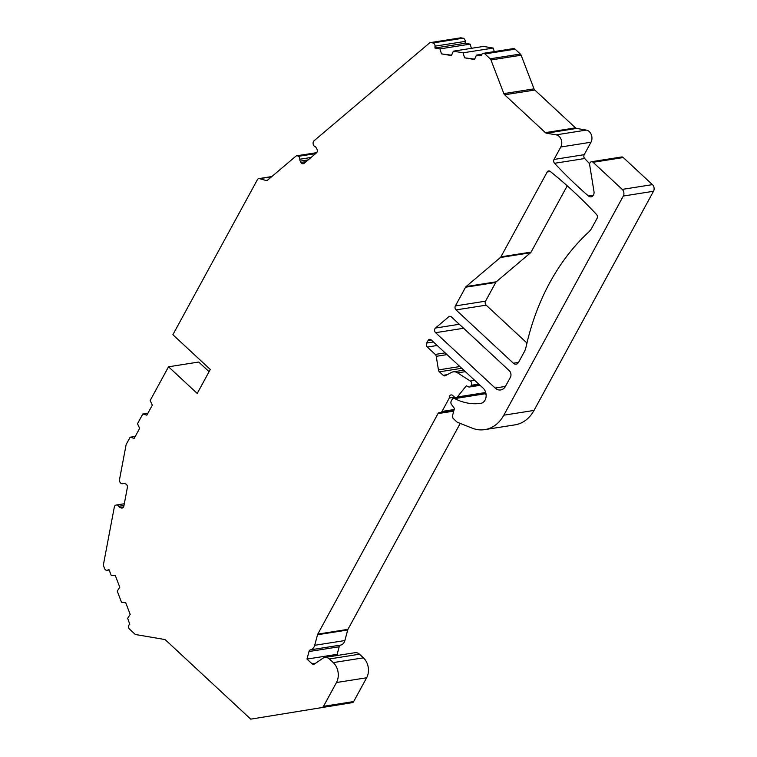 <?xml version="1.0" encoding="UTF-8"?>
<svg xmlns="http://www.w3.org/2000/svg" width="757" height="757" viewBox="0 0 757 757"><rect width="100%" height="100%" fill="white"/><g stroke="black" fill="none" stroke-linecap="round" stroke-linejoin="round"><path stroke-width="1.14" d="M524.156 352.081L518.545 362.366A4.76 3.7 81 0 1 516.17 364.174A4.76 3.7 81 0 1 513.388 363.218L456.017 309.916A2.858 2.214 81 0 1 455.373 305.932L465.574 287.225A2.858 2.214 81 0 1 466.104 286.562L500.386 257.512A2.858 2.214 -99 0 0 500.916 256.85L547.179 172A2.858 2.214 81 0 1 548.607 170.921A2.858 2.214 81 0 1 550.131 171.366A475.841 369.804 81 0 1 596.554 214.496A2.858 2.214 81 0 1 597.065 218.347L591.775 228.056A19.029 14.79 81 0 1 588.672 232.087A237.925 184.897 81 0 0 526.058 346.933A19.029 14.79 81 0 1 524.156 352.081M124.148 483.363L123.003 483.553A2.858 2.214 81 0 1 122.435 483.742A2.858 2.214 81 0 1 120.439 482.796L120.126 482.379A2.858 2.214 81 0 1 119.502 479.635L126.05 445.04A2.858 2.214 -99 0 1 126.353 444.17L130.147 437.215L134.216 438.369L139.657 428.377L137.49 423.74L142.808 413.994L146.877 415.139L152.318 405.156L150.16 400.51L168.537 366.795L197.227 393.441L210.295 369.463L172.88 334.708L257.399 179.693A2.858 2.214 -99 0 1 258.818 178.614L271.829 176.561M123.003 483.553A2.858 2.214 81 0 1 123.561 483.363A2.858 2.214 81 0 1 124.517 483.477L125.709 483.95A2.858 2.214 81 0 1 127.375 487.517L123.864 506.102A2.858 2.214 81 0 1 122.132 508.061A2.858 2.214 81 0 1 121.177 507.947L119.975 507.474A2.858 2.214 81 0 1 118.698 506.282A2.858 2.214 81 0 0 116.464 504.985L124.309 503.746M109.112 569.889L107.598 570.125A2.858 2.214 81 0 1 107.04 570.324A2.858 2.214 81 0 1 104.598 568.573L103.681 566.208A2.858 2.214 -99 0 1 103.501 564.268L114.316 507.067A2.858 2.214 81 0 1 115.812 505.165L116.228 505.042A2.858 2.214 81 0 1 116.464 504.985M107.598 570.125L108.932 569.406L111.194 575.329L115.31 575.575L119.786 587.262L117.24 591.094L121.603 602.496L125.719 602.742L130.195 614.429L127.649 618.261L129.778 624.26A2.858 2.214 81 0 0 129.561 629.133L134.822 634.025A2.858 2.214 -99 0 0 135.919 634.593L164.496 639.466A2.858 2.214 81 0 1 165.594 640.034L250.747 719.15L352.251 702.647L250.747 719.15M322.085 707.407A2.858 2.214 -99 0 0 323.494 706.328L336.468 682.53L366.643 677.77L353.67 701.569A2.858 2.214 81 0 1 352.251 702.647M333.241 662.602L329.333 658.968A7.617 5.914 -99 0 0 324.876 657.436L355.052 652.685A7.617 5.914 81 0 1 359.499 654.209L363.417 657.842L333.241 662.602A14.279 11.09 81 0 1 336.468 682.53M324.876 657.436A7.617 5.914 -99 0 0 322.927 658.23L314.429 664.05A2.858 2.214 81 0 1 313.691 664.343A2.858 2.214 81 0 1 312.026 663.766L315.669 663.198M338.237 655.335L337.149 654.322L306.982 659.082L312.026 663.766M306.982 659.082L308.998 651.531A2.858 2.214 81 0 1 310.55 649.837A7.617 5.914 81 0 0 314.704 645.305L317.524 634.754A2.858 2.214 81 0 1 317.779 634.111L438 413.615A2.858 2.214 81 0 1 439.42 412.537A2.858 2.214 81 0 1 439.997 412.537A2.858 2.214 81 0 0 440.565 412.537L453.926 410.436M485.71 392.505L457.36 396.98A2.858 2.214 81 0 1 456.178 397.699A2.858 2.214 81 0 1 454.503 397.122L452.752 395.504A2.858 2.214 81 0 0 451.087 394.927A2.858 2.214 81 0 0 449.327 398.002L441.993 411.458A2.858 2.214 81 0 1 440.565 412.537M457.36 396.98L466.312 385.805L468.413 386.827A2.858 2.214 -99 0 0 469.52 387.007A2.858 2.214 -99 0 0 470.939 385.928L471.289 385.285A2.858 2.214 -99 0 0 470.305 381.036L457.607 372.87A9.519 7.4 -99 0 0 453.188 371.857A9.519 7.4 -99 0 0 451.314 372.491L445.4 375.68A2.858 2.214 81 0 1 444.832 375.879A2.858 2.214 81 0 1 443.167 375.302L439.41 371.81A2.858 2.214 81 0 1 438.445 369.927L436.24 356.32A2.858 2.214 -99 0 0 435.275 354.427L427.327 347.037A2.858 2.214 81 0 1 426.674 343.053L428.112 340.432A2.858 2.214 81 0 1 429.531 339.344A2.858 2.214 81 0 1 431.206 339.921L483.117 388.152A8.564 6.652 81 0 1 486.032 397.151A8.564 6.652 81 0 1 480.771 403.358A8.564 6.652 81 0 1 480.676 403.367A66.616 51.769 81 0 1 454.739 398.608L454.673 398.57A2.858 2.214 -99 0 0 453.528 398.371A2.858 2.214 -99 0 0 452.109 399.45L451.248 401.021A2.858 2.214 -99 0 0 451.588 404.664L453.954 407.711A1.429 1.107 81 0 1 454.247 409.215L452.591 415.413A2.858 2.214 -99 0 0 453.49 418.763L456.85 421.886A2.858 2.214 -99 0 0 457.569 422.34L472.075 428.102A38.068 29.58 81 0 0 484.83 429.616L514.997 424.857A38.068 29.58 81 0 0 534.007 410.426L653.499 191.275L623.323 196.035L503.84 415.186A38.068 29.58 81 0 1 484.83 429.616M623.323 196.035A4.76 3.7 -99 0 0 622.245 189.392L593.091 162.301A2.858 2.214 -99 0 0 591.425 161.733A2.858 2.214 -99 0 0 589.675 164.912L593.98 191.521A4.76 3.7 81 0 1 591.075 196.829A4.76 3.7 81 0 1 588.407 195.968A475.841 369.804 81 0 1 554.54 163.294A2.858 2.214 81 0 1 554.029 159.443L560.814 146.99L590.99 142.231A7.617 5.914 81 0 0 586.334 130.09L576.616 128.435L546.45 133.194A2.858 2.214 81 0 1 545.352 132.626L504.626 94.786A2.858 2.214 81 0 1 503.85 93.613L490.962 59.973A2.858 2.214 -99 0 0 490.186 58.8L520.362 54.04A2.858 2.214 81 0 1 521.128 55.214L534.026 88.853A2.858 2.214 -99 0 0 534.792 90.026L504.626 94.786M586.334 130.09L556.168 134.85A7.617 5.914 81 0 1 560.814 146.99M556.168 134.85L546.45 133.194M471.422 48.325L470.144 44.133L465.12 43.272L434.944 48.032L439.968 48.893L441.492 53.879L451.418 55.573L453.358 51.173L463.038 52.829L464.571 57.816L474.488 59.51L476.437 55.119L481.471 55.781A2.858 2.214 81 0 1 483.259 53.34A2.858 2.214 81 0 1 484.925 53.908L490.186 58.8M434.944 48.032L435.029 46.158A2.858 2.214 81 0 0 432.919 42.96L430.903 42.61A2.858 2.214 -99 0 0 430.336 42.61A2.858 2.214 -99 0 0 429.446 43.026L313.994 140.84A2.858 2.214 -99 0 0 313.105 143.3L313.152 143.858A2.858 2.214 -99 0 0 314.865 146.498A2.858 2.214 -99 0 1 316.142 147.681L316.88 149.006A2.858 2.214 -99 0 1 316.426 152.923L304.125 163.342A2.858 2.214 -99 0 1 303.226 163.758A2.858 2.214 -99 0 1 300.993 162.462L300.255 161.137A2.858 2.214 -99 0 1 299.819 159.244A2.858 2.214 -99 0 0 298.428 156.33L298.031 156.084A2.858 2.214 -99 0 0 296.735 155.8A2.858 2.214 -99 0 0 295.845 156.216L267.647 180.1A2.858 2.214 81 0 1 266.757 180.516A2.858 2.214 81 0 1 265.991 180.469L259.585 178.661A2.858 2.214 -99 0 0 258.818 178.614M448.806 316.738A2.858 2.214 81 0 1 449.696 316.322A2.858 2.214 81 0 1 451.371 316.89L509.3 370.712A4.76 3.7 81 0 1 510.369 377.355L505.468 386.344A9.519 7.4 81 0 1 500.718 389.95A9.519 7.4 81 0 1 495.154 388.048L435.578 332.692A2.858 2.214 81 0 1 435.464 328.046L448.806 316.738L450.68 316.445M500.916 256.85L531.092 252.09A2.858 2.214 81 0 1 530.562 252.753L496.27 281.803A2.858 2.214 -99 0 0 495.74 282.465L465.574 287.225M531.092 252.09L567.23 185.815M495.74 282.465L485.54 301.172A2.858 2.214 -99 0 0 486.183 305.166L526.948 343.035M430.336 42.61L460.511 37.85A2.858 2.214 81 0 1 461.079 37.85L463.095 38.2A2.858 2.214 81 0 1 465.195 41.398L435.029 46.158M465.12 43.272L465.195 41.398M463.038 52.829L493.214 48.069L483.534 46.414L453.358 51.173M493.214 48.069L494.293 51.599M483.259 53.34L513.426 48.58A2.858 2.214 81 0 1 515.101 49.158L520.362 54.04M576.616 128.435A2.858 2.214 -99 0 1 575.519 127.867L534.792 90.026M589.675 163.777A475.841 369.804 -99 0 1 584.707 158.535A2.858 2.214 -99 0 1 584.196 154.683L590.99 142.231M591.425 161.733L621.592 156.973A2.858 2.214 81 0 1 623.266 157.551L652.42 184.632A4.76 3.7 81 0 1 653.499 191.275M453.528 398.371L483.704 393.612A2.858 2.214 81 0 1 484.849 393.81L454.739 398.608M486.089 394.435A66.616 51.769 81 0 1 484.915 393.848M460.237 423.4L347.946 629.351A2.858 2.214 -99 0 0 347.7 629.994L317.524 634.754M337.149 654.322L339.164 646.771A2.858 2.214 -99 0 1 340.726 645.078A7.617 5.914 81 0 0 344.88 640.545L347.7 629.994M363.417 657.842A14.279 11.09 81 0 1 366.643 677.77M168.537 366.795L198.713 362.035L209.093 371.678M142.808 413.994L147.946 413.18M130.147 437.215L135.285 436.411M439.968 48.893L470.144 44.133M476.437 55.119L481.935 54.249M451.721 54.883L450.642 55.053M441.492 53.879L451.579 55.214M464.571 57.816L474.648 59.15M474.8 58.819L473.712 58.989M449.327 398.002L454.56 397.179M500.386 257.512L530.562 252.753M550.311 171.508L547.179 172M518.526 362.414L513.388 363.218M486.183 305.166L456.017 309.916M485.54 301.172L455.373 305.932M496.27 281.803L466.104 286.562M306.121 161.648L300.993 162.462M308.203 159.888L300.255 161.137M311.051 157.475L299.819 159.244M315.603 153.624L298.428 156.33M316.057 153.236L298.031 156.084M430.903 42.61L461.079 37.85M432.919 42.96L463.095 38.2M484.925 53.908L515.101 49.158M490.962 59.973L521.128 55.214M534.026 88.853L503.85 93.613M575.519 127.867L545.352 132.626M584.196 154.683L554.029 159.443M584.707 158.535L554.54 163.294M593.356 195.192L588.407 195.968M623.266 157.551L593.091 162.301M652.42 184.632L622.245 189.392M503.84 415.186L534.007 410.426M454.673 398.57L484.849 393.81M431.225 339.94L428.112 340.432M433.43 341.984L426.674 343.053M437.186 345.485L427.327 347.037M435.275 354.427L445.144 352.876M457.607 372.87L465.356 371.649M474.705 380.336L470.305 381.036M478.765 384.102L471.289 385.285M479.304 384.603L470.939 385.928M441.993 411.458L454.162 409.537M453.736 411.136L438 413.615M347.946 629.351L317.779 634.111M344.88 640.545L314.704 645.305M340.726 645.078L310.55 649.837M339.164 646.771L308.998 651.531M359.499 654.209L329.333 658.968M353.67 701.569L323.494 706.328M123.003 507.654L121.177 507.947M123.599 506.897L119.975 507.474M123.987 505.449L118.698 506.282M436.24 356.32L447.018 354.617M459.859 366.549L438.445 369.927M461.742 368.29L439.41 371.81M447.321 374.649L443.167 375.302M267.467 180.242L265.991 180.469M259.585 178.661L271.583 176.769M505.43 386.42L495.154 388.048M463.615 328.273L435.578 332.692M459.319 324.28L435.464 328.046M316.691 152.649L296.735 155.8M453.188 371.857L463.776 370.182M480.089 385.341L469.52 387.007M456.178 397.699L485.852 393.015M107.04 570.324L109.15 569.983M122.435 483.742L124.403 483.43"/></g></svg>
